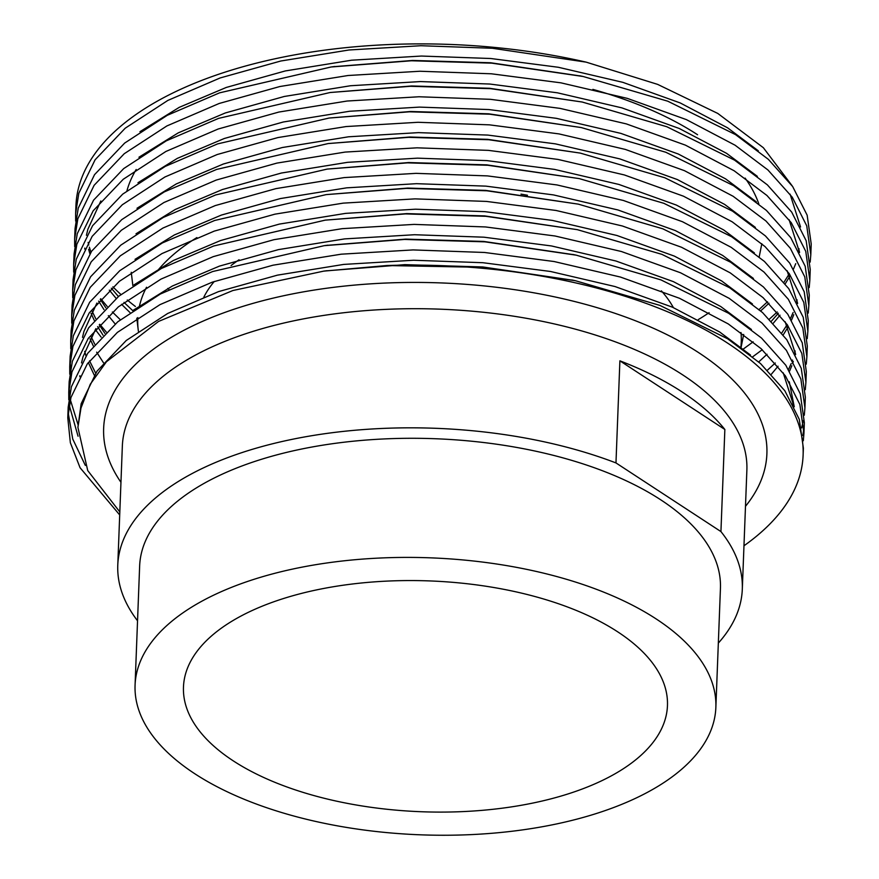 <?xml version="1.0" encoding="UTF-8"?>
<svg xmlns="http://www.w3.org/2000/svg" width="879" height="879" viewBox="0 0 879 879"><rect width="100%" height="100%" fill="white"/><g stroke="black" fill="none" stroke-linecap="round" stroke-linejoin="round"><path stroke-width="1.32" d="M194.742 773.707A290.608 138.574 2.2 0 1 135.069 685.17A290.608 138.574 2.2 0 1 334.855 561.901A290.608 138.574 2.2 0 1 656.184 618.948A290.608 138.574 2.2 0 1 715.858 707.485A290.608 138.574 2.2 0 1 516.072 830.754A290.608 138.574 2.2 0 1 194.742 773.707M135.069 685.17L139.64 566.054A290.608 138.574 2.2 0 1 339.437 442.785A290.608 138.574 2.2 0 1 660.766 499.832A290.608 138.574 2.2 0 1 720.439 588.359L715.858 707.485M661.371 290.85A242.175 115.479 2.2 0 1 673.358 307.584M617.728 631.847A242.175 115.479 2.2 0 1 667.458 705.628A242.175 115.479 2.2 0 1 500.964 808.35A242.175 115.479 2.2 0 1 233.188 760.807A242.175 115.479 2.2 0 1 183.469 687.026A242.175 115.479 2.2 0 1 349.963 584.304A242.175 115.479 2.2 0 1 617.728 631.847M745.095 178.096A319.67 152.43 2.2 0 1 758.819 203.862M709.1 312.682A319.67 152.43 2.2 0 1 698.278 319.593M740.975 332.504A301.969 143.991 2.2 0 1 740.898 346.996M682.06 391.902A312.495 149.012 -177.8 0 0 619.893 360.829L724.856 429.479A312.495 149.012 -177.8 0 0 682.06 391.902M137.542 620.794A312.495 149.012 2.2 0 1 117.775 565.208A312.495 149.012 2.2 0 1 292.114 439.346A312.495 149.012 2.2 0 1 615.97 462.925L619.893 360.829M803.109 455.201L803.373 448.202L799.308 419.393L784.837 390.77L760.511 363.543L727.68 338.811L659.92 305.398L575.349 280.709L483.944 267.359L386.771 265.535A368.103 175.525 2.2 0 1 727.515 343.063A368.103 175.525 2.2 0 1 803.109 455.201A368.103 175.525 2.2 0 1 743.975 545.771M803.307 440.753L803.944 433.314L799.879 404.505L785.408 375.882L761.082 348.655L728.251 323.922L679.544 298.3L620.431 277.05L554.089 261.524L484.516 252.471L413.108 249.922L341.206 254.185L272.995 265.205L212.289 282.159L160 304.628L117.401 332.383L87.263 363.972L70.968 397.462L67.782 417.822L70.353 442.741L80.055 467.716L119.709 514.951M803.944 433.314L804.351 422.678L800.286 393.869L785.815 365.246L761.489 338.019L728.658 313.287L660.909 279.874L576.327 255.185L484.922 241.835L404.56 239.44L324.219 245.67L212.696 271.523L160.407 293.993L117.808 321.758L87.669 353.336L71.375 386.826L68.188 407.186L67.782 417.822M68.144 412.504L72.737 439.039L85.329 465.409M804.296 415.229L804.922 407.79L800.857 378.981L786.386 350.347L762.06 323.131L729.24 298.388L680.522 272.776L621.409 251.515L555.067 236.001L485.494 226.947L414.086 224.398L342.184 228.661L273.973 239.681L213.267 256.635L160.989 279.104L118.379 306.859L88.241 338.448L71.946 371.938L68.76 392.298L68.793 399.747M69.199 405.098L78.055 436.226M804.922 407.79L805.34 397.154L801.263 368.345L786.793 339.712L762.467 312.495L729.647 287.752L661.887 254.35L577.316 229.661L485.911 216.311L405.538 213.916L325.208 220.146L213.674 245.999L161.395 268.469L118.786 296.223L88.658 327.812L72.353 361.302L69.166 381.662L68.76 392.287M69.133 386.98L69.617 394.462M70.353 399.813L78.055 424.7M805.274 389.694L805.911 382.255L801.835 353.446L787.364 324.823L763.038 297.607L730.218 272.864L681.5 247.252L622.387 225.991L556.055 210.477L486.483 201.423L415.075 198.874L343.162 203.137L274.962 214.157L214.245 231.111L161.967 253.581L119.357 281.335L89.229 312.924L72.924 346.414L69.738 366.774L69.771 374.223M806.318 371.619L802.241 342.821L787.771 314.188L763.444 286.972L730.625 262.228L662.865 228.826L578.294 204.137L486.889 190.787L406.527 188.392L326.186 194.611L214.663 220.475L162.373 242.945L119.764 270.699L89.636 302.288L73.342 335.778L70.155 356.138M70.111 361.456L70.595 368.927M806.252 364.17L806.889 356.731L802.813 327.922L788.342 299.299L764.016 272.083L731.196 247.34L682.478 221.728L623.376 200.467L557.033 184.953L487.46 175.899L416.053 173.35L344.139 177.602L275.94 188.622L215.234 205.587L162.945 228.046L120.335 255.811L90.207 287.389L73.913 320.879L70.727 341.25L70.76 348.699M806.889 356.731L807.296 346.106L803.23 317.286L788.76 288.664L764.433 261.448L731.603 236.704L663.843 203.302L579.272 178.613L487.867 165.263L407.504 162.868L327.164 169.087L215.641 194.951L163.351 217.41L120.753 245.175L90.614 276.753L74.319 310.243L71.133 330.614L70.727 341.239M807.23 338.646L807.867 331.207L803.802 302.398L789.331 273.776L765.005 246.559L732.174 221.816L683.466 196.193L624.354 174.943L558.011 159.429L488.438 150.375L417.031 147.826L345.128 152.078L276.918 163.098L216.212 180.063L163.923 202.522L121.324 230.287L91.185 261.865L74.891 295.355L71.704 315.726L71.737 323.175M807.867 331.218L808.273 320.582L804.208 291.762L789.738 263.14L765.411 235.924L732.581 211.18L664.832 177.778L580.25 153.089L488.845 139.739L408.482 137.333L328.142 143.563L216.619 169.427L164.329 191.886L121.731 219.651L91.592 251.229L75.297 284.719L72.111 305.09L71.704 315.715M808.219 313.122L808.845 305.683L804.779 276.874L790.309 248.252L765.983 221.025L733.152 196.292L684.444 170.669L625.332 149.419L558.989 133.905L489.416 124.84L418.008 122.291L346.106 126.554L277.896 137.574L217.19 154.528L164.9 176.998L122.302 204.763L92.163 236.341L75.869 269.831L72.682 290.191L72.715 297.651M808.845 305.683L809.262 295.058L805.186 266.238L790.715 237.616L766.389 210.389L733.569 185.656L665.81 152.254L581.239 127.554L489.834 114.204L409.46 111.809L329.12 118.039L217.596 143.892L165.318 166.362L122.708 194.127L92.581 225.705L76.275 259.195L73.089 279.555L72.682 290.191M809.196 287.598L809.834 280.159L805.757 251.35L791.287 222.728L766.96 195.501L734.141 170.768L685.422 145.145L626.309 123.895L559.978 108.37L490.405 99.316L418.997 96.767L347.084 101.03L278.885 112.051L218.168 129.004L165.889 151.474L123.28 179.239L93.152 210.817L76.847 244.307L73.66 264.667L73.693 272.127M95.317 329.548L101.129 337.107M809.834 280.159L810.24 269.523L806.164 240.714L791.693 212.092L767.367 184.865L734.547 160.132L666.787 126.719L582.217 102.03L490.812 88.68L410.449 86.285L330.108 92.515L218.585 118.368L166.296 140.838L123.686 168.603L93.559 200.181L77.264 233.671L74.078 254.031L73.66 264.667M99.766 324.274L106.238 331.976M810.174 262.074L810.812 254.635L806.735 225.826L792.265 197.204L767.938 169.977L735.119 145.233L686.4 119.621L627.298 98.371L560.956 82.846L491.383 73.792L419.975 71.243L348.062 75.506L279.863 86.527L219.157 103.48L166.867 125.95L124.258 153.704L94.13 185.293L77.835 218.783L74.649 239.143L74.682 246.592M810.812 254.635L811.218 243.999L807.153 215.19L792.682 186.568L768.356 159.341L735.525 134.608L667.765 101.195L583.195 76.506L491.79 63.156L411.427 60.761L331.086 66.991L219.563 92.844L167.274 115.314L124.675 143.068L94.536 174.657L78.242 208.147L75.056 228.507L74.649 239.143M100.744 298.75L107.216 306.452M112.358 311.979L120.324 319.736M802.846 435.413L803.977 427.996M801.582 427.908L803.417 420.514M767.455 370.158L775.278 363.005M752.688 356.808L762.247 349.721M769.411 319.11L777.245 311.957M169.076 289.587A319.67 152.43 2.2 0 1 167.724 288.444M126.95 190.754A319.67 152.43 2.2 0 1 136.168 169.504M592.885 89.383A319.67 152.43 2.2 0 1 697.563 134.74M792.133 185.788L763.357 147.716L717.78 113.435L657.646 84.384L586.139 62.134L492.361 48.268L420.953 45.719L349.04 49.982L280.84 61.003L220.135 77.956L167.845 100.426L125.247 128.18L95.108 159.769L78.813 193.259L75.627 213.619L75.66 221.068M758.742 309.837L767.499 301.772M783.991 282.225L788.968 274.303M135.388 306.474A368.103 175.525 2.2 0 1 127.268 299.992M120.939 294.498A368.103 175.525 2.2 0 1 112.908 286.829M75.627 213.608L75.935 205.719A368.103 175.525 2.2 0 1 586.139 62.134M119.819 511.93L87.724 470.573L77.912 427.348L80.989 407.999L90.262 384.266L106.425 361.763L158.572 321.428L232.891 290.52L323.736 271.128L386.771 265.535M615.97 462.925L720.934 531.575A312.495 149.012 2.2 0 1 742.305 589.205A312.495 149.012 2.2 0 1 718.33 643.109M724.856 429.479L720.934 531.575M138.41 331.284A301.969 143.991 2.2 0 1 138.223 329.878A301.969 143.991 2.2 0 1 137.827 317.572M139.442 306.156A301.969 143.991 2.2 0 1 146.507 287.246M157.846 270.358A301.969 143.991 2.2 0 1 196.896 237.572M521.005 194.149A301.969 143.991 2.2 0 1 527.455 195.248M203.906 297.014A242.175 115.479 2.2 0 1 214.289 281.467M231.078 265.546A242.175 115.479 2.2 0 1 239.044 259.766M798.659 250.691L799.099 248.867M758.313 150.814L727.57 127.818L680.236 102.953L622.815 82.329L558.363 67.276L490.768 58.508L421.404 56.047L351.534 60.211L285.279 70.946L226.299 87.439L179.239 107.348L139.937 131.696M88.12 242.406L88.768 245.021M89.361 247.175L90.933 252.174M111.347 288.235L118.423 296.531M124.038 302.409L132.718 310.617M771.421 321.154L778.354 313.243M757.335 176.338L726.592 153.353L679.258 128.488L621.838 107.853L557.385 92.8L489.79 84.032L420.415 81.571L350.556 85.735L284.291 96.47L225.31 112.962L178.25 132.872L138.959 157.22M100.239 299.31L105.843 307.793M781.783 332.965L786.881 325.098M790.529 318.33L793.111 312.55M796.693 301.739L797.143 299.915M756.358 201.862L725.604 178.876L678.28 154.012L620.849 133.377L556.407 118.335L488.812 109.556L419.437 107.106L349.578 111.259L283.313 121.994L224.332 138.486L177.272 158.396L137.97 182.744M92.108 311.199L95.745 318.67M99.25 324.834L104.865 333.317M755.369 227.386L724.626 204.4L677.302 179.536L619.871 158.912L555.418 143.859L487.834 135.08L418.459 132.63L348.589 136.783L282.335 147.518L223.354 164.01L176.294 183.92L136.992 208.268M91.13 336.723L94.756 344.194M788.573 369.378L791.155 363.609M791.968 361.5L792.495 360.071M794.737 352.787L795.176 350.974M754.391 252.91L723.648 229.924L676.325 205.06L618.893 184.436L554.44 169.383L486.845 160.604L417.481 158.154L347.612 162.318L281.357 173.042L222.376 189.545L175.317 209.444L136.014 233.792M89.548 360.851L95.646 373.114M753.413 278.434L722.67 255.448L675.336 230.584L617.915 209.96L553.462 194.907L485.867 186.128L416.492 183.678L346.634 187.842L280.368 198.566L221.398 215.069L174.328 234.968L135.036 259.327M792.77 403.846L793.221 402.022M752.435 303.969L721.681 280.972L674.358 256.108L616.926 235.484L552.484 220.431L484.889 211.652L415.514 209.202L345.656 213.366L279.39 224.09L220.409 240.593L173.35 260.503L134.047 284.851M794.242 406.779L789.298 381.827M751.446 329.493L720.703 306.496L673.38 281.632L615.948 261.008L551.496 245.955L483.911 237.187L414.536 234.726L344.667 238.89L278.412 249.625L219.431 266.117L172.372 286.027L133.07 310.375M750.468 355.017L719.725 332.031L672.402 307.167L614.97 286.532L550.518 271.479L482.923 262.711L413.559 260.25L343.689 264.414L277.434 275.149L218.453 291.641L167.658 313.484L126.257 340.481L96.987 371.191L81.154 403.747L77.912 427.348M760.687 310.902L768.982 303.222M785.211 283.807L789.88 276.226M793.539 268.941L795.737 263.656M799.231 251.812L799.396 251.009M800.549 226.969L790.078 194.149M581.404 76.121L490.614 62.761L412.647 60.453L332.899 66.749M88.603 249.273L89.878 253.712M109.326 290.114L116.149 298.421M121.566 304.31L129.971 312.528M743.392 348.996L753.138 341.821M773.333 323.164L780.014 315.187M799.571 252.493L789.1 219.673M582.217 102.03L489.625 88.285L411.658 85.977L330.108 92.515M100.832 200.972L87.856 229.32L86.428 235.286M84.802 248.065L84.758 249.109M98.613 301.112L103.997 309.639M108.348 315.638L115.16 323.944M758.72 361.95L767.026 354.27M783.244 334.855L787.914 327.274M791.583 320L793.77 314.704M797.275 302.859L797.44 302.057M581.239 127.554L488.647 113.809L410.68 111.501L329.12 118.039M91.02 313.276L94.284 320.417M97.635 326.636L103.019 335.163M771.377 374.223L778.047 366.235M797.616 303.552L787.134 270.721M580.25 153.089L487.669 139.332L409.702 137.025L328.142 143.563M90.043 338.811L93.306 345.952M96.657 352.16L103.48 362.763M789.617 371.048L791.814 365.763M792.572 363.653L793.287 361.489M795.308 353.918L795.473 353.105M579.272 178.613L486.691 164.856L408.724 162.549L327.164 169.087M84.681 351.38L85.955 355.819M88.318 362.5L94.273 375.19M795.649 354.6L785.178 321.769M578.294 204.137L485.702 190.391L407.735 188.084L326.186 194.611M96.91 303.068L83.934 331.427L82.505 337.382M793.352 404.966L793.517 404.164M577.316 229.661L484.725 215.915L406.757 213.608L325.208 220.146M95.932 328.603L82.945 356.951L81.516 362.917M79.901 375.696L79.857 376.739M793.693 405.648L783.211 372.828M574.536 254.8L483.747 241.439L405.779 239.132L326.043 245.428M573.558 280.335L482.769 266.963L404.801 264.656L325.285 270.919M117.775 565.208L122.346 446.092A312.495 149.012 2.2 0 1 337.184 313.539A312.495 149.012 2.2 0 1 682.708 374.883A312.495 149.012 2.2 0 1 746.875 470.089L742.305 589.205M120.961 482.318A331.866 158.253 2.2 0 1 279.478 296.662A331.866 158.253 2.2 0 1 698.75 352.71A331.866 158.253 2.2 0 1 745.491 506.304M741.129 347.183L743.678 334.47M759.192 256.866L761.818 243.736M69.738 366.763L70.155 356.127M805.911 382.266L806.318 371.63M138.223 329.878L136.816 318.231M132.861 285.664L131.246 272.303M579.646 75.748L583.195 76.506M334.69 66.496L331.086 66.991M572.778 254.427L576.327 255.185M327.823 245.175L324.219 245.67M571.8 279.951L575.349 280.709M326.845 270.71L323.736 271.128"/></g></svg>
